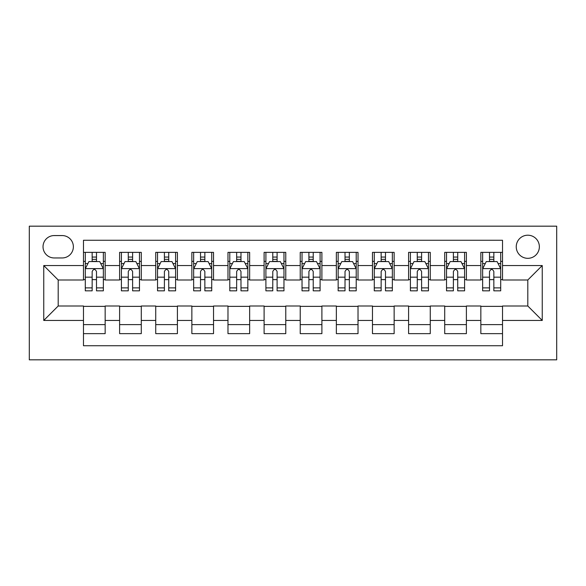 <?xml version="1.0" encoding="UTF-8"?>
<svg xmlns="http://www.w3.org/2000/svg" width="586" height="586" viewBox="0 0 586 586"><rect width="100%" height="100%" fill="white"/><g stroke="black" fill="none" stroke-linecap="round" stroke-linejoin="round"><path stroke-width="0.88" d="M527.803 235.206A11.559 11.559 0 0 0 516.244 246.765A11.559 11.559 0 0 0 527.803 258.323A11.559 11.559 0 0 0 539.362 246.765A11.559 11.559 0 0 0 527.803 235.206M29.3 359.826L556.7 359.826L556.7 226.174L29.3 226.174L29.3 359.826M502.517 252.361L480.842 252.361L480.842 265.546L466.39 265.546L466.39 279.998L480.842 279.998L480.842 265.546M466.39 265.546L466.39 252.361L444.715 252.361L444.715 265.546L430.271 265.546L430.271 279.998L444.715 279.998L444.715 265.546M430.271 265.546L430.271 252.361L408.596 252.361L408.596 265.546L394.144 265.546L394.144 279.998L408.596 279.998L408.596 265.546M394.144 265.546L394.144 252.361L372.469 252.361L372.469 265.546L358.024 265.546L358.024 279.998L372.469 279.998L372.469 265.546M358.024 265.546L358.024 252.361L336.349 252.361L336.349 265.546L321.897 265.546L321.897 279.998L336.349 279.998L336.349 265.546M321.897 265.546L321.897 252.361L300.222 252.361L300.222 265.546L285.778 265.546L285.778 279.998L300.222 279.998L300.222 265.546M285.778 265.546L285.778 252.361L264.103 252.361L264.103 265.546L249.651 265.546L249.651 279.998L264.103 279.998L264.103 265.546M249.651 265.546L249.651 252.361L227.976 252.361L227.976 265.546L213.531 265.546L213.531 279.998L227.976 279.998L227.976 265.546M213.531 265.546L213.531 252.361L191.856 252.361L191.856 265.546L177.404 265.546L177.404 279.998L191.856 279.998L191.856 265.546M177.404 265.546L177.404 252.361L155.73 252.361L155.73 265.546L141.285 265.546L141.285 279.998L155.73 279.998L155.73 265.546M141.285 265.546L141.285 252.361L119.61 252.361L119.61 279.998L105.158 279.998L105.158 252.361L83.483 252.361M83.483 333.639L105.158 333.639L105.158 306.002L119.61 306.002L119.61 333.639L141.285 333.639L141.285 306.002L155.73 306.002L155.73 320.454L141.285 320.454M155.73 320.454L155.73 333.639L177.404 333.639L177.404 306.002L191.856 306.002L191.856 320.454L177.404 320.454M191.856 320.454L191.856 333.639L213.531 333.639L213.531 306.002L227.976 306.002L227.976 320.454L213.531 320.454M227.976 320.454L227.976 333.639L249.651 333.639L249.651 306.002L264.103 306.002L264.103 320.454L249.651 320.454M264.103 320.454L264.103 333.639L285.778 333.639L285.778 306.002L300.222 306.002L300.222 320.454L285.778 320.454M300.222 320.454L300.222 333.639L321.897 333.639L321.897 306.002L336.349 306.002L336.349 320.454L321.897 320.454M336.349 320.454L336.349 333.639L358.024 333.639L358.024 306.002L372.469 306.002L372.469 320.454L358.024 320.454M372.469 320.454L372.469 333.639L394.144 333.639L394.144 306.002L408.596 306.002L408.596 320.454L394.144 320.454M408.596 320.454L408.596 333.639L430.271 333.639L430.271 306.002L444.715 306.002L444.715 320.454L430.271 320.454M444.715 320.454L444.715 333.639L466.39 333.639L466.39 306.002L480.842 306.002L480.842 320.454L466.39 320.454M54.227 257.957L62.175 257.957A11.2 11.2 0 0 0 73.367 246.765A11.2 11.2 0 0 0 62.175 235.565L54.227 235.565A11.2 11.2 0 0 0 43.027 246.765A11.2 11.2 0 0 0 54.227 257.957M502.517 265.546L502.517 240.26L83.483 240.26L83.483 279.998L58.197 279.998L58.197 306.002L83.483 306.002L83.483 345.74L502.517 345.74L502.517 306.002L527.803 306.002L527.803 279.998L502.517 279.998L502.517 265.546L542.248 265.546L542.248 320.454L502.517 320.454M83.483 320.454L43.752 320.454L43.752 265.546L83.483 265.546M480.842 320.454L480.842 333.639L502.517 333.639M83.483 261.393L85.292 261.393M92.156 261.393L96.492 261.393M103.356 261.393L105.158 261.393M83.483 279.632L85.292 279.632M92.156 279.632L96.492 279.632M103.356 279.632L105.158 279.632M83.483 306.368L105.158 306.368M83.483 324.607L105.158 324.607M119.61 279.632L121.412 279.632M128.275 279.632L132.612 279.632M139.475 279.632L141.285 279.632M119.61 261.393L121.412 261.393M128.275 261.393L132.612 261.393M139.475 261.393L141.285 261.393M119.61 306.368L141.285 306.368M119.61 324.607L141.285 324.607M155.73 306.368L177.404 306.368M155.73 324.607L177.404 324.607M155.73 261.393L157.539 261.393M164.402 261.393L168.739 261.393M175.602 261.393L177.404 261.393M155.73 279.632L157.539 279.632M164.402 279.632L168.739 279.632M175.602 279.632L177.404 279.632M191.856 306.368L213.531 306.368M191.856 324.607L213.531 324.607M191.856 261.393L193.658 261.393M200.522 261.393L204.858 261.393M211.722 261.393L213.531 261.393M191.856 279.632L193.658 279.632M200.522 279.632L204.858 279.632M211.722 279.632L213.531 279.632M227.976 306.368L249.651 306.368M227.976 324.607L249.651 324.607M227.976 261.393L229.785 261.393M236.649 261.393L240.985 261.393M247.849 261.393L249.651 261.393M227.976 279.632L229.785 279.632M236.649 279.632L240.985 279.632M247.849 279.632L249.651 279.632M264.103 306.368L285.778 306.368M264.103 324.607L285.778 324.607M264.103 261.393L265.905 261.393M272.768 261.393L277.105 261.393M283.968 261.393L285.778 261.393M264.103 279.632L265.905 279.632M272.768 279.632L277.105 279.632M283.968 279.632L285.778 279.632M300.222 306.368L321.897 306.368M300.222 324.607L321.897 324.607M300.222 261.393L302.032 261.393M308.895 261.393L313.232 261.393M320.095 261.393L321.897 261.393M300.222 279.632L302.032 279.632M308.895 279.632L313.232 279.632M320.095 279.632L321.897 279.632M336.349 306.368L358.024 306.368M336.349 324.607L358.024 324.607M336.349 261.393L338.151 261.393M345.015 261.393L349.351 261.393M356.215 261.393L358.024 261.393M336.349 279.632L338.151 279.632M345.015 279.632L349.351 279.632M356.215 279.632L358.024 279.632M372.469 306.368L394.144 306.368M372.469 324.607L394.144 324.607M372.469 261.393L374.278 261.393M381.142 261.393L385.478 261.393M392.342 261.393L394.144 261.393M372.469 279.632L374.278 279.632M381.142 279.632L385.478 279.632M392.342 279.632L394.144 279.632M408.596 306.368L430.271 306.368M408.596 324.607L430.271 324.607M408.596 261.393L410.398 261.393M417.261 261.393L421.598 261.393M428.461 261.393L430.271 261.393M408.596 279.632L410.398 279.632M417.261 279.632L421.598 279.632M428.461 279.632L430.271 279.632M444.715 306.368L466.39 306.368M444.715 324.607L466.39 324.607M444.715 261.393L446.525 261.393M453.388 261.393L457.725 261.393M464.588 261.393L466.39 261.393M444.715 279.632L446.525 279.632M453.388 279.632L457.725 279.632M464.588 279.632L466.39 279.632M480.842 306.368L502.517 306.368M480.842 324.607L502.517 324.607M480.842 261.393L482.644 261.393M489.508 261.393L493.844 261.393M500.708 261.393L502.517 261.393M480.842 279.632L482.644 279.632M489.508 279.632L493.844 279.632M500.708 279.632L502.517 279.632M58.197 279.998L43.752 265.546M58.197 306.002L43.752 320.454M542.248 265.546L527.803 279.998M542.248 320.454L527.803 306.002M96.492 257.056L92.156 257.056M103.356 287.887L96.492 287.887L96.492 290.832L103.356 290.832L103.356 268.798L99.737 261.576L88.904 261.576L85.292 268.798L85.292 290.832L92.156 290.832L92.156 287.887L85.292 287.887M85.292 268.798L85.292 252.361M103.356 268.798L103.356 252.361M92.156 261.576L92.156 252.361M96.492 252.361L96.492 261.576M96.492 287.887L96.492 271.508C95.049 268.725 93.599 268.725 92.156 271.508L92.156 287.887M132.612 257.056L128.275 257.056M139.475 287.887L132.612 287.887L132.612 290.832L139.475 290.832L139.475 268.798L135.864 261.576L125.023 261.576L121.412 268.798L121.412 290.832L128.275 290.832L128.275 287.887L121.412 287.887M121.412 268.798L121.412 252.361M139.475 268.798L139.475 252.361M128.275 261.576L128.275 252.361M132.612 252.361L132.612 261.576M132.612 287.887L132.612 271.508C131.169 268.725 129.726 268.725 128.275 271.508L128.275 287.887M168.739 257.056L164.402 257.056M175.602 287.887L168.739 287.887L168.739 290.832L175.602 290.832L175.602 268.798L171.984 261.576L161.15 261.576L157.539 268.798L157.539 290.832L164.402 290.832L164.402 287.887L157.539 287.887M157.539 268.798L157.539 252.361M175.602 268.798L175.602 252.361M164.402 261.576L164.402 252.361M168.739 252.361L168.739 261.576M168.739 287.887L168.739 271.508C167.296 268.725 165.845 268.725 164.402 271.508L164.402 287.887M204.858 257.056L200.522 257.056M211.722 287.887L204.858 287.887L204.858 290.832L211.722 290.832L211.722 268.798L208.111 261.576L197.277 261.576L193.658 268.798L193.658 290.832L200.522 290.832L200.522 287.887L193.658 287.887M193.658 268.798L193.658 252.361M211.722 268.798L211.722 252.361M200.522 261.576L200.522 252.361M204.858 252.361L204.858 261.576M204.858 287.887L204.858 271.508C203.415 268.725 201.972 268.725 200.522 271.508L200.522 287.887M240.985 257.056L236.649 257.056M247.849 287.887L240.985 287.887L240.985 290.832L247.849 290.832L247.849 268.798L244.23 261.576L233.396 261.576L229.785 268.798L229.785 290.832L236.649 290.832L236.649 287.887L229.785 287.887M229.785 268.798L229.785 252.361M247.849 268.798L247.849 252.361M236.649 261.576L236.649 252.361M240.985 252.361L240.985 261.576M240.985 287.887L240.985 271.508C239.542 268.725 238.092 268.725 236.649 271.508L236.649 287.887M277.105 257.056L272.768 257.056M283.968 287.887L277.105 287.887L277.105 290.832L283.968 290.832L283.968 268.798L280.357 261.576L269.523 261.576L265.905 268.798L265.905 290.832L272.768 290.832L272.768 287.887L265.905 287.887M265.905 268.798L265.905 252.361M283.968 268.798L283.968 252.361M272.768 261.576L272.768 252.361M277.105 252.361L277.105 261.576M277.105 287.887L277.105 271.508C275.662 268.725 274.219 268.725 272.768 271.508L272.768 287.887M313.232 257.056L308.895 257.056M320.095 287.887L313.232 287.887L313.232 290.832L320.095 290.832L320.095 268.798L316.477 261.576L305.643 261.576L302.032 268.798L302.032 290.832L308.895 290.832L308.895 287.887L302.032 287.887M302.032 268.798L302.032 252.361M320.095 268.798L320.095 252.361M308.895 261.576L308.895 252.361M313.232 252.361L313.232 261.576M313.232 287.887L313.232 271.508C311.789 268.725 310.338 268.725 308.895 271.508L308.895 287.887M349.351 257.056L345.015 257.056M356.215 287.887L349.351 287.887L349.351 290.832L356.215 290.832L356.215 268.798L352.604 261.576L341.77 261.576L338.151 268.798L338.151 290.832L345.015 290.832L345.015 287.887L338.151 287.887M338.151 268.798L338.151 252.361M356.215 268.798L356.215 252.361M345.015 261.576L345.015 252.361M349.351 252.361L349.351 261.576M349.351 287.887L349.351 271.508C347.908 268.725 346.465 268.725 345.015 271.508L345.015 287.887M385.478 257.056L381.142 257.056M392.342 287.887L385.478 287.887L385.478 290.832L392.342 290.832L392.342 268.798L388.723 261.576L377.889 261.576L374.278 268.798L374.278 290.832L381.142 290.832L381.142 287.887L374.278 287.887M374.278 268.798L374.278 252.361M392.342 268.798L392.342 252.361M381.142 261.576L381.142 252.361M385.478 252.361L385.478 261.576M385.478 287.887L385.478 271.508C384.035 268.725 382.585 268.725 381.142 271.508L381.142 287.887M421.598 257.056L417.261 257.056M428.461 287.887L421.598 287.887L421.598 290.832L428.461 290.832L428.461 268.798L424.85 261.576L414.016 261.576L410.398 268.798L410.398 290.832L417.261 290.832L417.261 287.887L410.398 287.887M410.398 268.798L410.398 252.361M428.461 268.798L428.461 252.361M417.261 261.576L417.261 252.361M421.598 252.361L421.598 261.576M421.598 287.887L421.598 271.508C420.155 268.725 418.712 268.725 417.261 271.508L417.261 287.887M457.725 257.056L453.388 257.056M464.588 287.887L457.725 287.887L457.725 290.832L464.588 290.832L464.588 268.798L460.977 261.576L450.136 261.576L446.525 268.798L446.525 290.832L453.388 290.832L453.388 287.887L446.525 287.887M446.525 268.798L446.525 252.361M464.588 268.798L464.588 252.361M453.388 261.576L453.388 252.361M457.725 252.361L457.725 261.576M457.725 287.887L457.725 271.508C456.282 268.725 454.831 268.725 453.388 271.508L453.388 287.887M493.844 257.056L489.508 257.056M500.708 287.887L493.844 287.887L493.844 290.832L500.708 290.832L500.708 268.798L497.096 261.576L486.263 261.576L482.644 268.798L482.644 290.832L489.508 290.832L489.508 287.887L482.644 287.887M482.644 268.798L482.644 252.361M500.708 268.798L500.708 252.361M489.508 261.576L489.508 252.361M493.844 252.361L493.844 261.576M493.844 287.887L493.844 271.508C492.401 268.725 490.958 268.725 489.508 271.508L489.508 287.887M119.61 320.454L105.158 320.454M119.61 265.546L105.158 265.546M103.261 268.615L85.38 268.615M85.292 263.561L87.907 263.561M100.733 263.561L103.356 263.561M92.156 277.171L85.292 277.171M103.356 277.171L96.492 277.171M96.492 259.356L92.156 259.356M139.387 268.615L121.507 268.615M121.412 263.561L124.034 263.561M136.86 263.561L139.475 263.561M128.275 277.171L121.412 277.171M139.475 277.171L132.612 277.171M132.612 259.356L128.275 259.356M175.507 268.615L157.627 268.615M157.539 263.561L160.154 263.561M172.98 263.561L175.602 263.561M164.402 277.171L157.539 277.171M175.602 277.171L168.739 277.171M168.739 259.356L164.402 259.356M211.634 268.615L193.754 268.615M193.658 263.561L196.281 263.561M209.107 263.561L211.722 263.561M200.522 277.171L193.658 277.171M211.722 277.171L204.858 277.171M204.858 259.356L200.522 259.356M247.753 268.615L229.873 268.615M229.785 263.561L232.4 263.561M245.226 263.561L247.849 263.561M236.649 277.171L229.785 277.171M247.849 277.171L240.985 277.171M240.985 259.356L236.649 259.356M283.88 268.615L266 268.615M265.905 263.561L268.527 263.561M281.353 263.561L283.968 263.561M272.768 277.171L265.905 277.171M283.968 277.171L277.105 277.171M277.105 259.356L272.768 259.356M320 268.615L302.12 268.615M302.032 263.561L304.647 263.561M317.473 263.561L320.095 263.561M308.895 277.171L302.032 277.171M320.095 277.171L313.232 277.171M313.232 259.356L308.895 259.356M356.127 268.615L338.247 268.615M338.151 263.561L340.774 263.561M353.6 263.561L356.215 263.561M345.015 277.171L338.151 277.171M356.215 277.171L349.351 277.171M349.351 259.356L345.015 259.356M392.246 268.615L374.366 268.615M374.278 263.561L376.893 263.561M389.719 263.561L392.342 263.561M381.142 277.171L374.278 277.171M392.342 277.171L385.478 277.171M385.478 259.356L381.142 259.356M428.373 268.615L410.493 268.615M410.398 263.561L413.02 263.561M425.846 263.561L428.461 263.561M417.261 277.171L410.398 277.171M428.461 277.171L421.598 277.171M421.598 259.356L417.261 259.356M464.493 268.615L446.613 268.615M446.525 263.561L449.14 263.561M461.966 263.561L464.588 263.561M453.388 277.171L446.525 277.171M464.588 277.171L457.725 277.171M457.725 259.356L453.388 259.356M500.62 268.615L482.739 268.615M482.644 263.561L485.267 263.561M498.093 263.561L500.708 263.561M489.508 277.171L482.644 277.171M500.708 277.171L493.844 277.171M493.844 259.356L489.508 259.356"/></g></svg>
